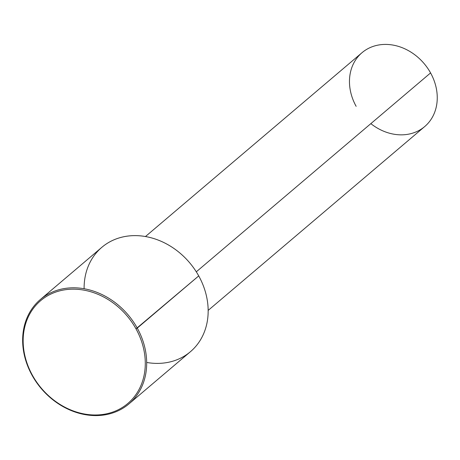 <?xml version="1.0" encoding="UTF-8"?>
<svg xmlns="http://www.w3.org/2000/svg" width="460" height="460" viewBox="0 0 460 460"><rect width="100%" height="100%" fill="white"/><g stroke="black" fill="none" stroke-linecap="round" stroke-linejoin="round"><path stroke-width="0.69" d="M145.458 236.538L362.008 52.699A48.444 40.302 49.7 0 1 430.577 72.927L196.299 271.82L430.577 72.927A48.444 40.302 49.7 0 1 424.712 126.557L208.161 310.402M370.835 123.642A48.444 40.302 -130.3 0 0 424.712 126.557A48.444 40.302 -130.3 0 0 430.577 72.927A48.444 40.302 -130.3 0 0 370.081 47.616A48.444 40.302 -130.3 0 0 356.143 106.335M146.688 362.457A68.454 56.948 -130.3 0 0 200.531 339.785A68.454 56.948 -130.3 0 0 198.726 275.908A68.454 56.948 -130.3 0 0 128.691 235.974A68.454 56.948 -130.3 0 0 84.111 288.748M32.441 375.314A67.401 56.074 49.7 0 1 51.83 293.624A67.401 56.074 49.7 0 1 135.999 328.837A67.401 56.074 49.7 0 1 116.61 410.533A67.401 56.074 49.7 0 1 32.441 375.314L32.079 375.303A68.454 56.948 -130.3 0 0 128.967 403.88A68.454 56.948 -130.3 0 0 137.252 328.095A68.454 56.948 -130.3 0 0 40.365 299.512A68.454 56.948 -130.3 0 0 32.079 375.303A68.454 56.948 49.7 0 1 51.773 292.33A68.454 56.948 49.7 0 1 137.252 328.095L198.726 275.908L135.999 328.837A67.401 56.074 -130.3 0 0 51.83 293.624A67.401 56.074 -130.3 0 0 32.441 375.314A67.401 56.074 -130.3 0 0 116.61 410.533A67.401 56.074 -130.3 0 0 135.999 328.837L137.252 328.095A68.454 56.948 49.7 0 1 117.559 411.067A68.454 56.948 49.7 0 1 32.079 375.303L32.441 375.314M40.365 299.512L101.832 247.325A68.454 56.948 49.7 0 1 198.726 275.908A68.454 56.948 49.7 0 1 190.44 351.693L128.967 403.88"/></g></svg>
